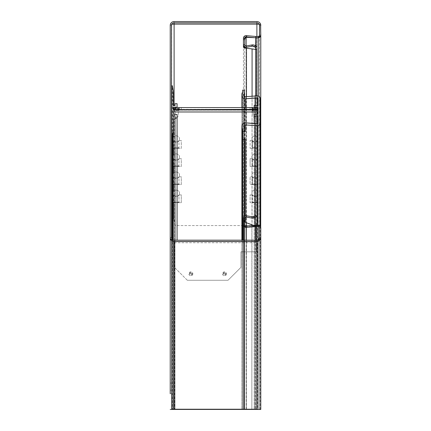 <?xml version="1.0" encoding="UTF-8"?>
<svg xmlns="http://www.w3.org/2000/svg" width="431" height="431" viewBox="0 0 431 431"><rect width="100%" height="100%" fill="white"/><g stroke="black" fill="none" stroke-linecap="round" stroke-linejoin="round"><path stroke-width="0.32" stroke-dasharray="2.15 1.62" d="M223.247 273.809A1.245 1.245 0 0 1 224.492 272.564A1.245 1.245 0 0 1 225.736 273.809A1.245 1.245 0 0 1 224.492 275.053A1.245 1.245 0 0 1 223.247 273.809M223.845 273.809A0.646 0.646 0 0 1 224.492 273.162A0.646 0.646 0 0 1 225.138 273.809A0.646 0.646 0 0 1 224.492 274.455A0.646 0.646 0 0 1 223.845 273.809M189.613 273.809A1.245 1.245 0 0 1 190.858 272.564A1.245 1.245 0 0 1 192.102 273.809A1.245 1.245 0 0 1 190.858 275.053A1.245 1.245 0 0 1 189.613 273.809M190.211 273.809A0.646 0.646 0 0 1 190.858 273.162A0.646 0.646 0 0 1 191.504 273.809A0.646 0.646 0 0 1 190.858 274.455A0.646 0.646 0 0 1 190.211 273.809M225.887 273.809A1.395 1.395 0 0 1 224.492 275.204A1.395 1.395 0 0 1 223.096 273.809A1.395 1.395 0 0 1 224.492 272.419A1.395 1.395 0 0 1 225.887 273.809M226.48 273.809A1.993 1.993 0 0 1 224.492 275.802A1.993 1.993 0 0 1 222.498 273.809A1.993 1.993 0 0 1 224.492 271.821A1.993 1.993 0 0 1 226.48 273.809M192.248 273.809A1.395 1.395 0 0 1 190.858 275.204A1.395 1.395 0 0 1 189.462 273.809A1.395 1.395 0 0 1 190.858 272.419A1.395 1.395 0 0 1 192.248 273.809M192.846 273.809A1.993 1.993 0 0 1 190.858 275.802A1.993 1.993 0 0 1 188.864 273.809A1.993 1.993 0 0 1 190.858 271.821A1.993 1.993 0 0 1 192.846 273.809M255.06 37.718L246.031 36.931L245.191 37.244L244.738 38.224L243.445 38.224L243.45 44.921L244.539 46.807L246.478 47.243L252.081 46.252L255.669 47.507L256.639 46.65L251.86 44.98L252.081 46.252M257.382 37.788A2.586 2.586 0 0 0 258.191 37.551L256.962 37.788A2.586 2.586 0 0 0 258.191 37.551L259.214 37.044L260.777 35.003L259.214 37.572L258.191 37.788L258.191 36.49L246.031 35.638L244.345 36.263L243.445 38.224M244.738 46.936L244.738 39.889L243.445 39.889L243.445 44.695L244.738 44.695L245.287 45.751L246.257 45.966L246.478 47.243M244.738 221.001L243.445 221.001L243.445 224.793L244.738 224.793L244.738 218.328L243.445 218.328C243.671 216.545 244.684 215.694 246.478 215.78L246.257 217.052L251.86 218.043L252.081 216.766L255.669 215.511L256.639 216.367L251.86 218.043M243.445 221.001L243.445 218.328M170.223 25.37L170.223 237.589L170.223 25.429L170.223 237.524L171.516 237.524L171.516 409.45L171.705 24.201L170.504 24.201L170.223 25.37L171.516 25.37L171.516 237.524L172.858 240.778L174.102 241.522A2.586 2.586 0 0 0 174.399 241.538L256.472 241.538A2.586 2.586 0 0 0 256.898 241.5L258.622 240.778L260.777 237.395L259.484 237.395L259.484 227.627L260.777 227.627L260.087 226.318L259.139 226.318L258.191 225.585A2.586 2.586 0 0 0 257.803 225.558L247.259 227.185A2.586 2.575 -90 0 1 246.257 227.164L244.49 226.464L243.445 224.831L244.738 224.831L244.738 221.033L243.445 220.844L243.445 221.609L244.738 221.609L244.738 409.45L246.257 409.45L243.445 409.45L255.669 409.45L255.669 95.871M259.484 25.429L259.484 35.197L260.777 35.197L260.777 25.429L259.484 25.429L259.338 24.567L260.556 24.136L260.777 25.429L260.777 35.003L259.484 35.003L259.484 25.24L260.777 25.24L260.777 409.45L255.68 409.45L255.68 225.672L247.146 227.185A2.586 2.575 -90 0 1 246.699 227.223L246.807 227.223M171.516 390.174L170.223 390.174L170.223 379.501L170.223 393.735L170.223 390.174L171.516 390.174L171.516 383.062L170.223 383.062L171.516 383.062L171.516 379.501L170.223 379.501L170.223 393.735L171.516 393.735L171.516 390.174M171.516 379.501L171.516 393.735M246.031 37.459L246.257 37.411A2.586 2.575 90 0 1 246.78 37.357M244.738 39.889L244.738 409.45L243.445 409.45L252.081 409.45L243.445 409.45L243.445 47.076M252.755 49.042L246.031 48.153M170.223 409.45L260.777 409.45L260.777 227.627L260.777 409.45L243.445 409.45L243.445 39.889L244.776 37.906M259.484 35.003L259.484 409.45L174.102 409.45L259.484 409.45L259.338 24.201L260.556 24.201L260.663 24.502M259.338 24.201L260.556 24.201M171.705 24.201L170.504 24.201M251.86 225.585L251.86 409.45L256.639 409.45L251.86 409.45L252.081 48.945M246.478 48.197L246.478 409.45L246.144 409.45L260.777 409.45L259.484 409.45L260.777 409.45L259.484 409.45L259.484 237.395M244.738 47.076L244.738 409.45L243.445 409.45L243.445 221.609L246.478 222.725L246.478 409.45L246.478 96.614M245.191 38.214L244.345 38.214M246.144 37.411L246.257 409.45L243.445 409.45L243.445 240.175M255.174 37.729L256.596 37.788M253.859 225.408L256.639 226.41L256.639 409.45L244.738 409.45L244.738 224.831L245.261 226.464L244.49 226.464M259.214 37.044L258.702 37.044L259.387 35.692M255.793 36.484L255.793 409.45L258.191 409.45L258.191 37.551L258.702 37.044M256.898 36.49L256.898 409.45L256.898 21.55L256.898 22.843L174.102 22.843L174.102 21.55A3.879 3.879 0 0 0 170.504 23.985L171.705 24.465L171.516 25.429L170.223 25.429L170.504 23.985M174.102 105.638L174.102 22.843A2.586 2.586 0 0 0 171.705 24.465M172.858 240.778L172.233 240.778L170.223 237.589L171.516 237.589L171.516 25.429M256.639 226.41L255.669 226.41L255.669 409.45L256.639 409.45L256.639 95.871M172.233 240.778L174.102 241.522L174.102 409.45M256.898 409.45L256.898 241.5L258.045 240.778L259.306 238.537M258.622 240.778L258.045 240.778M244.738 224.793L245.261 225.833L246.144 226.086L246.257 227.374L255.793 226.539L255.68 225.251L256.402 225.235L256.402 226.528L258.191 226.528L258.191 225.235L260.087 226.065L260.777 227.821L260.777 237.589L258.622 241.064L256.898 241.468L256.898 240.175L174.102 240.175L174.102 241.468L172.233 240.988L172.858 239.857L171.516 237.589M252.755 225.068L255.669 226.41M244.738 221.609L244.738 221.033M245.261 225.833L244.49 226.873L243.445 224.793L243.445 221.033M246.699 227.223A2.586 2.575 -90 0 1 246.144 227.164L245.261 226.464M255.793 240.175L255.68 49.387M260.087 226.318L258.191 225.585A2.586 2.586 0 0 0 257.803 225.558L255.793 225.672L255.793 226.539L256.402 226.528M258.191 95.951L258.191 409.45L259.484 409.45L259.484 227.627L259.139 226.318M246.478 215.78L252.081 216.766M246.257 217.052L244.738 218.328M244.49 226.873L246.257 227.164M246.144 226.086L255.68 225.251M246.257 45.966L251.86 44.98M256.019 225.235L256.019 240.175M245.287 45.751L244.539 46.807M244.738 44.765L243.445 44.835M256.402 225.235L258.191 225.235M244.738 38.224L244.738 44.695M260.087 226.065L259.139 226.943L259.484 227.821L259.484 237.589L260.777 237.589L260.777 227.821L259.484 227.821M258.191 239.83L258.191 409.45L258.191 225.585L258.191 226.528L259.139 226.943M245.191 37.244L244.345 36.263M246.257 35.649L246.144 36.937M258.622 241.064L258.045 239.905L256.898 240.175M259.484 237.589L258.045 239.905M256.898 241.468L174.102 241.468M174.399 241.468L174.399 240.175L174.399 241.468M256.472 240.175L256.472 241.538M174.102 240.175L172.858 239.857M172.233 240.988L170.223 237.589M259.214 37.572L258.702 36.387L258.191 36.49M259.484 35.197L258.702 36.387M260.556 24.136A3.879 3.879 0 0 0 256.898 21.55L174.102 21.55M259.338 24.567A2.586 2.586 0 0 0 256.898 22.843L256.898 21.55M174.399 240.175L174.399 241.538M240.951 251.817L256.472 251.817L256.472 242.766L256.472 251.817L240.951 251.817L240.951 267.344L228.01 280.279L240.951 267.344L240.951 251.817M187.334 280.279L174.399 267.344L187.334 280.279L228.01 280.279L187.334 280.279M174.399 242.766L174.399 267.344L174.399 242.766L256.472 242.766L174.399 242.766M171.969 239.049L171.969 409.062L172.933 409.062L171.904 409.062L171.969 85.65L172.346 85.968L172.933 89.292L173.327 93.786L173.327 105.638L175.008 105.638L175.008 103.699L177.076 103.699L177.076 107.147L173.327 107.578L173.327 109.646L257.415 109.646L258.061 109L258.061 107.578L254.182 107.12L254.182 105.283L258.061 105.767L258.061 98.457L257.544 97.939L245.546 98.769C243.37 98.699 242.152 97.584 241.888 95.418L242.669 91.948L242.669 90.09L244.479 90.09L243.962 95.418L245.368 96.711L257.544 95.871C259.106 96.032 259.968 96.9 260.13 98.457L260.13 409.062L241.888 409.062L260.13 409.062L260.13 226.113M256.924 115.858L254.182 116.343L254.182 114.501L258.061 114.048L258.061 409.062L257.544 409.062L257.544 95.871C259.106 96.032 259.968 96.9 260.13 98.457L260.13 123.164C259.968 124.726 259.106 125.588 257.544 125.755L245.368 124.915L243.962 126.202L244.479 131.53L242.669 131.53L241.888 126.202C242.152 124.042 243.37 122.927 245.546 122.851L257.544 123.681L258.061 123.164L258.061 115.858L254.182 116.343L254.182 114.501L258.061 114.048L258.061 112.62L257.415 111.974L173.327 111.974L173.327 114.048L177.076 114.479L177.076 117.927L175.008 117.927L175.008 115.987L173.327 115.987L173.327 127.84L172.933 132.333L172.346 135.652L171.904 135.975L171.516 135.587L171.516 86.038L171.516 135.587L171.516 86.038L171.904 85.65L171.904 409.062L171.516 409.062L171.516 86.038L171.904 85.65L172.346 85.968L172.346 409.062L172.346 239.491M245.368 139.105L242.669 139.105L242.669 129.677L242.669 131.53L245.368 131.53M244.479 129.241L244.479 131.53L243.962 131.53L244.479 131.53L244.135 127.953L244.135 131.53M260.13 123.164C259.968 124.726 259.106 125.588 257.544 125.755L245.368 124.915L243.962 126.202L244.135 127.953M243.962 127.307L243.962 126.202M257.415 111.974L258.061 112.62L258.061 409.062L254.182 409.062L258.061 409.062L254.182 409.062L258.061 409.062L258.061 115.858M255.044 105.433L255.044 409.062L255.044 123.681L257.544 123.681L258.061 123.164L258.061 409.062L258.061 98.457L257.544 97.939M171.904 135.975L171.516 135.587L171.516 409.062L171.904 409.062L171.904 238.952M173.327 111.974L173.327 409.062L257.415 409.062L173.327 409.062L173.327 240.056M241.888 240.175L241.888 126.202C242.152 124.042 243.37 122.927 245.546 122.851L245.546 107.578M242.669 129.677L241.888 127.307M242.669 139.105L242.669 409.062L244.479 409.062L244.479 216.26M242.669 240.175L242.669 409.062L242.669 90.09L242.669 409.062L258.061 409.062L258.061 105.767M244.479 139.105L243.962 139.105L244.479 139.105L244.479 409.062L244.479 90.09L242.669 90.09M244.479 92.379L243.962 94.319L243.962 409.062L243.962 139.105L243.962 409.062L244.479 409.062L244.479 96.458M254.958 216.141L254.958 217.628M254.958 225.311L254.958 409.062L243.962 409.062L243.962 95.418L245.368 96.711L254.958 95.871L254.958 409.062L257.544 409.062L257.544 123.681M173.327 115.987L173.327 409.062L173.327 109.646L257.415 109.646L258.061 109M245.546 98.769C243.37 98.699 242.152 97.584 241.888 95.418M241.888 107.578L241.888 409.062L241.888 94.319L242.669 91.948M243.962 94.319L243.962 95.418M173.327 105.638L173.327 409.062L177.076 409.062L172.933 409.062L173.327 409.062L173.327 114.048L177.076 114.479L177.076 117.927L175.008 117.927L175.008 115.987L175.008 409.062L175.008 240.175M177.076 240.175L177.076 114.479M174.62 114.048L174.62 409.062L174.62 107.578L173.327 107.578L173.327 409.062L173.327 93.786L172.933 89.292L172.933 409.062L172.933 239.895M175.008 103.699L175.008 409.062L175.008 103.699L177.076 103.699L177.076 107.147L173.779 107.578L181.284 107.578L178.957 107.578L178.957 109.388L173.779 109.388L178.31 109.388L178.31 107.578L178.31 109.388L253.078 109.388L253.078 107.578L253.078 109.388L257.609 109.388L250.104 109.388L252.431 109.388L252.431 107.61L257.609 107.61L257.609 109.399L252.431 109.388L252.431 107.615L257.609 107.615L257.609 108.768A3.103 0.485 180 0 0 255.023 108.547A3.103 0.485 180 0 0 252.431 108.768L252.431 107.61L257.609 107.626L257.609 109.399L250.104 109.388L252.431 109.388L252.431 110.681L252.431 109.032A3.103 0.593 180 0 1 255.023 108.768A3.103 0.593 180 0 1 257.609 109.032L257.609 110.81L257.609 109.404L252.431 109.388L252.431 107.578L257.609 107.578L254.182 107.12L254.182 105.283L254.182 409.062L254.182 114.501M177.076 107.578L177.076 103.699M256.768 114.048L256.768 409.062L256.768 107.578L258.061 107.578M254.182 123.605L254.182 107.578M256.924 123.681L256.924 409.062L256.924 105.767L254.182 105.283M172.346 135.652L171.969 135.975M173.327 127.84L172.933 132.333M242.669 131.53L244.479 131.53M252.431 140.878A3.103 3.039 180 0 0 257.609 140.878L257.609 148.248L252.431 148.248L252.431 140.501L252.431 147.709L257.609 147.709L257.609 155.284A3.103 3.103 0 0 0 253.32 154.4A3.103 3.103 0 0 0 252.41 158.683L250.104 158.683L250.104 166.447L252.431 166.447L252.431 165.854L257.609 165.854L257.609 173.397A3.103 3.103 0 0 0 253.32 172.513A3.103 3.103 0 0 0 252.41 176.791L250.104 176.791L250.104 184.554L252.431 184.554L252.431 183.994L257.609 183.994L257.609 191.504A3.103 3.103 0 0 0 253.32 190.626A3.103 3.103 0 0 0 252.41 194.904L250.104 194.904L250.104 202.667L252.431 202.667L252.431 202.139L257.609 202.139L257.609 219.093L255.874 225.564L175.514 225.564L173.779 219.093L175.514 225.564L255.874 225.564L257.609 219.093L257.609 202.543L252.431 202.543L252.431 195.114A3.103 3.065 180 0 0 257.609 195.114L257.609 194.834A3.103 3.065 -0 0 1 252.431 194.834M257.609 140.501A3.103 3.039 -0 0 1 252.431 140.501M252.431 158.958A3.103 3.049 180 0 0 257.609 158.958L257.609 166.199L252.431 166.199L252.431 158.608L252.431 166.447L250.104 166.447L250.104 158.683L252.41 158.683A3.103 3.103 0 0 1 253.32 154.4A3.103 3.103 0 0 1 257.609 155.284L257.609 148.248L252.431 148.248L252.431 147.709L252.431 148.086L257.609 148.086L257.609 140.878M257.609 177.033L257.609 184.312L252.431 184.312L252.431 177.033A3.103 3.06 180 0 0 257.609 177.033L257.609 184.446L250.104 184.554L250.104 176.791L252.41 176.791A3.103 3.103 0 0 1 253.32 172.513A3.103 3.103 0 0 1 257.609 173.397L257.609 158.608A3.103 3.049 -0 0 1 252.431 158.608M252.431 177.033L252.431 184.446L257.609 184.446L257.609 191.504A3.103 3.103 0 0 0 253.32 190.626A3.103 3.103 0 0 0 252.41 194.904L250.104 194.904L250.104 202.667L252.431 202.667L257.609 202.543L257.609 194.834M257.609 176.721A3.103 3.06 -0 0 1 252.431 176.721M173.779 194.834L173.779 202.139L178.957 202.139L178.957 194.834A3.103 3.065 -0 0 1 173.779 194.834L173.779 195.114A3.103 3.065 180 0 0 178.957 195.114L178.957 202.667L181.284 202.667L181.284 194.904L178.978 194.904A3.103 3.103 0 0 0 178.068 190.626A3.103 3.103 0 0 0 173.779 191.504A3.103 3.103 0 0 1 178.068 190.626A3.103 3.103 0 0 1 178.978 194.904L181.284 194.904L181.284 202.667L173.779 202.543L173.779 219.093L173.779 202.543L178.957 202.543L178.957 202.139L178.957 202.425L173.779 202.425L173.779 202.139L173.779 202.543L173.779 195.114M173.779 176.721L173.779 183.994L178.957 183.994L178.957 176.721A3.103 3.06 -0 0 1 173.779 176.721L173.779 177.033A3.103 3.06 180 0 0 178.957 177.033L178.957 184.554L181.284 184.554L181.284 176.791L178.978 176.791A3.103 3.103 0 0 0 178.068 172.513A3.103 3.103 0 0 0 173.779 173.397A3.103 3.103 0 0 1 178.068 172.513A3.103 3.103 0 0 1 178.978 176.791L181.284 176.791L181.284 184.554L173.779 184.446L173.779 191.504L173.779 184.446L178.957 184.446L178.957 183.994L178.957 184.312L173.779 184.312L173.779 183.994L173.779 184.446L173.779 177.033M173.779 158.608L173.779 165.854L178.957 165.854L178.957 158.608A3.103 3.049 -0 0 1 173.779 158.608L173.779 158.958A3.103 3.049 180 0 0 178.957 158.958L178.957 166.447L181.284 166.447L181.284 158.683L178.978 158.683A3.103 3.103 0 0 0 178.068 154.4A3.103 3.103 0 0 0 173.779 155.284A3.103 3.103 0 0 1 178.068 154.4A3.103 3.103 0 0 1 178.978 158.683L181.284 158.683L181.284 166.447L173.779 166.344L173.779 173.397L173.779 166.344L178.957 166.344L178.957 165.854L178.957 166.199L173.779 166.199L173.779 165.854L173.779 166.344L173.779 158.958M173.779 140.501L173.779 147.709L178.957 147.709L178.957 140.501A3.103 3.039 -0 0 1 173.779 140.501L173.779 140.878A3.103 3.039 180 0 0 178.957 140.878L178.957 148.334L181.284 148.334L181.284 140.571L178.978 140.571A3.103 3.103 0 0 0 178.068 136.293A3.103 3.103 0 0 0 173.779 137.171A3.103 3.103 0 0 1 178.068 136.293A3.103 3.103 0 0 1 178.978 140.571L181.284 140.571L181.284 148.334L173.779 148.248L173.779 155.284L173.779 148.248L178.957 148.248L178.957 147.709L178.957 148.086L173.779 148.086L173.779 147.709L173.779 148.248L173.779 140.878M252.431 110.681A3.103 0.539 -0 0 1 255.023 110.444A3.103 0.539 -0 0 1 257.609 110.681L257.609 109.399L250.104 109.388L252.431 109.388L252.431 107.578L250.104 107.578L257.609 107.578L257.609 109.388L252.431 109.388L252.431 110.939A3.103 0.646 -0 0 1 255.023 110.648A3.103 0.646 -0 0 1 257.609 110.939L257.609 109.167A3.103 0.646 180 0 0 255.023 108.876A3.103 0.646 180 0 0 252.431 109.167L252.431 107.631L257.609 107.631L257.609 109.404L250.104 109.388L252.431 109.388L252.431 110.81L252.431 109.032M252.431 110.81A3.103 0.593 -0 0 1 255.023 110.546A3.103 0.593 -0 0 1 257.609 110.81M257.609 110.681L257.609 108.898A3.103 0.539 180 0 0 255.023 108.66A3.103 0.539 180 0 0 252.431 108.898M252.431 109.646L252.431 110.557A3.103 0.485 -0 0 1 255.023 110.336A3.103 0.485 -0 0 1 257.609 110.557L257.609 108.768M178.957 109.167A3.103 0.646 180 0 0 176.365 108.876A3.103 0.646 180 0 0 173.779 109.167L173.779 107.631L178.957 107.631L178.957 110.939L178.957 109.404L181.284 109.388L173.779 109.388L173.779 107.578L178.957 107.578L178.957 109.388L173.779 109.388L173.779 107.578L181.284 107.578L178.957 107.578L178.957 109.388L173.779 109.388L173.779 107.578L178.957 107.578L178.957 109.388L173.779 109.388L173.779 107.578L181.284 107.578L173.779 107.578L181.284 107.578L173.779 107.578L173.779 109.388L173.779 107.578L253.078 107.578L253.078 110.164L178.31 110.164L178.31 114.635A4.526 4.526 0 0 1 173.779 119.161L173.779 137.171L173.779 119.161A4.526 4.526 0 0 0 178.31 114.635L178.31 109.388M173.779 109.167L173.779 110.939A3.103 0.646 -0 0 1 176.365 110.648A3.103 0.646 -0 0 1 178.957 110.939M178.957 109.032A3.103 0.593 180 0 0 176.365 108.768A3.103 0.593 180 0 0 173.779 109.032L173.779 107.626L178.957 107.626L178.957 108.898A3.103 0.539 180 0 0 176.365 108.66A3.103 0.539 180 0 0 173.779 108.898L173.779 107.615L178.957 107.615L178.957 108.768A3.103 0.485 180 0 0 176.365 108.547A3.103 0.485 180 0 0 173.779 108.768L173.779 107.61L178.957 107.61L178.957 110.81L178.957 109.404L181.284 109.388L173.779 109.388L173.779 107.578M173.779 109.032L173.779 110.81A3.103 0.593 -0 0 1 176.365 110.546A3.103 0.593 -0 0 1 178.957 110.81M178.957 108.898L178.957 110.681L178.957 109.399L173.779 109.388L179.474 109.388L179.474 107.578L179.474 109.388L179.474 107.578L179.474 109.388L178.978 109.388L178.978 107.578L178.978 109.388L178.978 107.578L178.978 109.388L181.284 109.388L181.284 107.578L181.284 109.388L181.284 107.578L181.284 109.388L181.284 107.578L181.284 109.388L181.284 107.578L181.284 109.388L178.957 109.388L178.957 107.578L178.957 109.388L178.957 107.578L178.957 109.388L173.779 109.399L173.779 110.681A3.103 0.539 -0 0 1 176.365 110.444A3.103 0.539 -0 0 1 178.957 110.681M178.957 108.768L178.957 109.646M173.779 108.768L173.779 110.557A3.103 0.485 -0 0 1 176.365 110.336A3.103 0.485 -0 0 1 178.957 110.557M257.609 108.898L257.609 107.615L257.609 109.404L252.431 109.388L252.431 107.578L257.609 107.578L253.078 107.578M257.609 109.167L257.609 107.578L251.914 107.578L251.914 109.388L251.914 107.578L251.914 109.388L251.914 107.578L252.41 107.578L250.104 107.578L250.104 109.388L250.104 107.578L250.104 109.388L250.104 107.578L250.104 109.388L250.104 107.578L250.104 109.388L250.104 107.578L252.431 107.578L252.431 109.404L252.431 107.578L250.104 107.578L257.609 107.578L257.609 109.388L257.609 107.578L257.609 109.388L252.431 109.399L252.431 107.578L257.609 107.578L257.609 109.388L252.431 109.404L252.431 107.578L250.104 107.578L257.609 107.578L257.609 109.388L252.431 109.404L252.431 107.578L257.609 107.578L257.609 110.939M173.779 110.939L173.779 109.404L178.957 109.404L178.957 107.578L178.957 109.404L178.957 107.615L178.957 109.399L173.779 109.404L173.779 110.81M173.779 110.557L173.779 109.646M173.779 108.898L173.779 110.681M252.431 110.557L252.431 108.768M257.609 110.557L257.609 109.619M257.609 107.578L257.609 109.032M252.431 110.939L252.431 109.167M252.41 107.578L252.41 109.388L252.41 107.578M178.957 140.501L178.957 140.878M178.957 158.608L178.957 158.958M178.957 176.721L178.957 177.033M178.957 194.834L178.957 195.114M257.609 195.114L257.609 202.425L252.431 202.425L252.431 195.114M257.609 158.958L257.609 158.608M250.104 148.334L252.431 148.334L250.104 148.334L250.104 140.571L250.104 148.334M252.41 140.571L250.104 140.571L252.41 140.571A3.103 3.103 0 0 1 253.32 136.293A3.103 3.103 0 0 1 257.609 137.171A3.103 3.103 0 0 0 253.32 136.293A3.103 3.103 0 0 0 252.41 140.571M257.609 137.171L257.609 119.161L257.609 137.171M253.078 114.635L253.078 110.164L253.078 114.635A4.526 4.526 0 0 0 257.609 119.161A4.526 4.526 0 0 1 253.078 114.635M253.078 109.388L253.078 110.164L178.31 110.164L178.31 107.578M246.78 36.991L246.893 35.703M244.738 220.322L243.445 220.322M252.081 96.124L252.081 224.793M246.144 45.982L246.144 47.275M246.144 48.164L246.144 227.164M255.68 45.805L255.68 47.496M256.019 49.436L256.019 36.49M256.019 46.058L256.019 47.2M256.898 24.136L174.102 24.136M246.257 226.076L246.257 240.175M244.738 220.882L243.445 220.882M247.146 225.995L247.259 227.282M257.803 225.235L257.803 226.528M256.962 37.788L256.962 36.49M257.415 114.048L257.415 109.646M242.54 240.175L242.54 92.331M244.135 139.105L244.135 96.065M245.368 215.829L245.368 217.219M245.368 222.267L245.368 96.711M257.544 225.235L257.544 105.767M257.609 166.344L252.431 166.344L257.609 166.344M244.738 220.844L243.445 220.844"/><path stroke-width="0.65" d="M246.257 35.649L246.144 36.937A1.293 1.293 0 0 0 244.738 38.224L244.738 44.695A1.293 1.293 0 0 0 246.257 45.966L246.478 47.243A2.586 2.586 0 0 1 243.445 44.695L243.445 38.224A2.586 2.586 0 0 1 246.257 35.649L255.793 36.484A2.586 2.586 0 0 0 256.019 36.49L258.191 36.49A1.293 1.293 0 0 0 259.484 35.197L259.484 25.429A2.586 2.586 0 0 0 256.898 22.843L174.102 22.843A2.586 2.586 0 0 0 171.516 25.429L171.516 237.589A2.586 2.586 0 0 0 174.102 240.175L256.898 240.175A2.586 2.586 0 0 0 259.484 237.589L259.484 227.821A1.293 1.293 0 0 0 258.191 226.528L258.191 239.83M256.596 37.788L256.962 37.799A2.586 2.586 0 0 0 257.382 37.788M244.738 39.889L245.191 38.214L246.144 37.411A2.586 2.575 90 0 1 246.78 37.357L255.174 37.729M246.257 48.197L244.539 48.013L243.45 47.227L243.445 44.695L244.738 44.695M245.287 48.013L244.738 47.178L243.445 47.178M256.898 36.49L256.898 24.201L259.171 24.201L256.898 24.201L256.898 22.843M174.102 105.638L174.102 24.201L171.829 24.201L174.102 24.201L174.102 22.843M246.144 36.937L255.68 37.772A3.879 3.879 0 0 0 256.019 37.788L258.191 37.788A2.586 2.586 0 0 0 260.777 35.197L260.556 24.201M170.234 25.138L170.223 379.501M170.223 393.735L170.223 237.589A3.879 3.879 0 0 0 174.102 241.468L256.898 241.468A3.879 3.879 0 0 0 260.777 237.589L260.777 409.45L170.223 409.45M256.639 95.871L256.639 49.527L246.031 48.153M244.738 47.178L243.445 47.076M246.478 96.614L246.478 48.197L244.539 48.013M245.191 38.214L244.345 38.214L246.031 37.459M246.667 37.357L246.78 37.357A2.586 2.575 90 0 1 246.893 37.357L255.06 37.718M259.387 35.692L259.484 35.003M260.777 35.197L260.707 227.212M256.639 49.527L252.755 49.042M255.669 95.871L255.669 49.527M171.516 237.524L171.543 237.955M173.935 241.468L174.102 241.522A2.586 2.586 0 0 0 174.399 241.538L256.472 241.538A2.586 2.586 0 0 0 256.898 241.5L257.011 241.468M173.817 241.457L174.102 241.522L174.102 409.45M256.898 409.45L257.081 241.468M259.306 238.537L259.484 237.395M252.755 225.068L253.859 225.408M252.081 224.793L246.257 222.725L246.257 226.076M251.86 225.585L251.86 224.793L246.257 222.725L244.738 221.609M243.445 224.901L243.445 218.328A2.586 2.586 0 0 1 246.478 215.78L252.081 216.766A3.879 3.879 0 0 0 255.669 215.511L256.639 216.367A5.172 5.172 0 0 1 251.86 218.043L246.257 217.052L246.478 215.78M243.445 224.831L243.445 240.175M260.771 227.627L260.777 227.821A2.586 2.586 0 0 0 258.191 225.235L256.019 225.235A3.879 3.879 0 0 0 255.68 225.251L246.144 226.086A1.293 1.293 0 0 1 244.738 224.793L244.738 218.328A1.293 1.293 0 0 1 246.257 217.052M256.019 240.175L256.019 226.528A2.586 2.586 0 0 0 255.793 226.539L246.257 227.374A2.586 2.586 0 0 1 243.445 224.793M246.257 45.966L251.86 44.98A5.172 5.172 0 0 1 256.639 46.65L255.669 47.507A3.879 3.879 0 0 0 252.081 46.252L246.478 47.243M256.019 226.528L258.191 226.528M260.777 227.821L260.777 237.589M260.777 25.429A3.879 3.879 0 0 0 256.898 21.55L174.102 21.55A3.879 3.879 0 0 0 170.223 25.429M245.368 124.915L245.368 131.53L244.479 131.53L244.479 129.241A2.586 2.586 0 0 0 244.135 127.953A1.293 1.293 0 0 1 243.962 127.307L243.962 126.202A1.293 1.293 0 0 1 245.368 124.915L257.544 125.755A2.586 2.586 0 0 0 260.13 123.164L260.13 98.457A2.586 2.586 0 0 0 257.544 95.871L245.368 96.711A1.293 1.293 0 0 1 243.962 95.418L243.962 94.319A1.293 1.293 0 0 1 244.135 93.672A2.586 2.586 0 0 0 244.479 92.379L244.479 90.09L242.669 90.09L242.669 91.948A0.646 0.646 0 0 1 242.54 92.331A3.362 3.362 0 0 0 241.888 94.319L241.888 95.418A3.362 3.362 0 0 0 245.546 98.769L257.544 97.939A0.517 0.517 0 0 1 258.061 98.457L258.061 105.767L254.182 105.283L254.182 107.12L258.061 107.578L258.061 109A0.646 0.646 0 0 1 257.415 109.646L173.327 109.646L173.327 107.578L177.076 107.147L177.076 103.699L175.008 103.699L175.008 105.638L173.327 105.638L173.327 93.786A25.871 25.871 0 0 0 172.933 89.292L172.346 85.968A0.388 0.388 0 0 0 171.969 85.65L171.904 85.65A0.388 0.388 0 0 0 171.516 86.038M171.516 135.587A0.388 0.388 0 0 0 171.904 135.975L171.969 135.975A0.388 0.388 0 0 0 172.346 135.652L172.933 132.333A25.871 25.871 0 0 0 173.327 127.84L173.327 115.987L175.008 115.987L175.008 117.927L177.076 117.927L177.076 114.479L173.327 114.048L173.327 111.974L257.415 111.974A0.646 0.646 0 0 1 258.061 112.62L258.061 114.048L254.182 114.501L254.182 116.343L258.061 115.858L258.061 123.164A0.517 0.517 0 0 1 257.544 123.681L245.546 122.851A3.362 3.362 0 0 0 241.888 126.202L241.888 127.307A3.362 3.362 0 0 0 242.54 129.295A0.646 0.646 0 0 1 242.669 129.677L242.669 240.175M244.479 131.53L242.669 131.53M258.061 109L258.061 114.048L258.061 109M258.061 123.164L258.061 115.858L256.924 115.858L256.924 123.681M260.13 226.113L260.13 98.457M258.061 112.62L258.061 114.048M257.415 114.048L257.415 111.974L173.327 111.974L173.327 114.048M245.546 122.851L255.044 123.681M241.888 240.175L241.888 126.202M244.479 216.26L244.479 139.105L245.368 139.105L245.368 215.829M254.958 125.755L254.958 216.141M254.958 217.628L254.958 225.311M258.061 98.457L258.061 105.767L256.924 105.767M257.544 105.767L257.544 97.939L255.044 97.939L255.044 105.433M255.044 97.939L245.546 98.769L245.546 107.578M241.888 94.319L241.888 107.578M244.479 90.09L244.479 96.458M254.958 95.871L257.544 95.871M171.969 239.049L171.969 135.975L171.904 238.952M172.933 239.895L172.933 132.333L172.346 135.652L172.346 239.491M175.008 115.987L173.327 115.987L173.327 240.056M175.008 117.927L175.008 240.175M177.076 117.927L177.076 240.175M173.327 93.786L173.327 105.638L175.008 105.638M172.346 85.968L172.933 89.292M173.327 107.578L173.327 109.646M177.076 107.147L177.076 107.578M254.182 116.343L254.182 123.605M254.182 107.12L254.182 107.578M242.669 139.105L244.479 139.105M173.779 109.646L257.609 109.388L257.609 107.578M256.768 107.578L174.62 107.578M178.957 109.646L173.779 109.399L173.779 107.578M257.609 109.619L252.431 109.646M175.514 109.388L175.514 107.578M255.874 107.578L255.874 109.388M256.898 24.136L174.102 24.136M252.081 48.945L252.081 96.124M246.144 37.411L246.144 45.982M246.144 47.275L246.144 48.164M255.793 36.484L255.68 45.805M255.68 47.496L255.68 49.387M256.019 37.788L256.019 46.058M256.019 47.2L256.019 49.436M258.191 37.788L258.191 95.951M246.144 226.086L246.257 240.175M255.793 240.175L255.68 225.251M251.86 218.043L252.081 216.766M251.86 44.98L252.081 46.252M242.54 129.295L242.54 240.175M245.368 217.219L245.368 222.267M257.544 125.755L257.544 225.235M244.135 93.672L244.135 96.065"/></g></svg>
